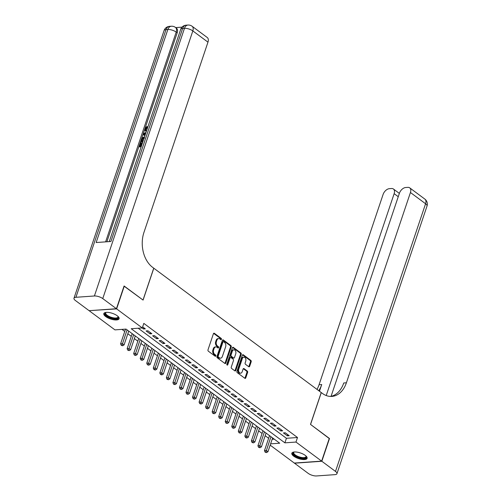 <?xml version="1.0" encoding="UTF-8"?>
<svg xmlns="http://www.w3.org/2000/svg" width="501" height="501" viewBox="0 0 501 501"><rect width="100%" height="100%" fill="white"/><g stroke="black" fill="none" stroke-linecap="round" stroke-linejoin="round"><path stroke-width="0.75" d="M221.423 339.327A0.708 0.495 86 0 0 221.179 338.369L214.359 333.309A1.015 0.708 86 0 0 213.42 333.722L208.003 349.811A1.015 0.708 86 0 0 208.347 351.182L215.167 356.242A0.708 0.495 86 0 0 215.587 354.99L214.704 354.339A3.244 2.261 86 0 1 213.614 349.955L214.065 348.615A3.244 2.261 86 0 1 215.887 346.899A3.244 2.261 86 0 1 217.083 347.281L217.966 347.932A0.708 0.495 86 0 0 218.386 346.679L217.503 346.028A3.244 2.261 86 0 1 216.413 341.644L216.864 340.304A3.244 2.261 86 0 1 218.686 338.588A3.244 2.261 86 0 1 219.876 338.964L220.759 339.622A0.708 0.495 86 0 0 221.423 339.327M220.622 339.521A0.708 0.495 86 0 0 220.44 338.425L213.633 333.365L214.359 333.309M215.029 356.142A0.708 0.495 86 0 0 214.848 355.046L213.965 354.389L214.704 354.339M217.822 347.832A0.708 0.495 86 0 0 217.647 346.736L216.764 346.078L217.503 346.028M293.705 456.179A8.06 2.968 18.6 0 1 291.832 453.205A8.06 2.968 18.6 0 1 297.187 452.152A8.06 2.968 18.6 0 1 305.228 455.365A8.06 2.968 18.6 0 1 307.107 458.346A8.06 2.968 18.6 0 1 301.746 459.392A8.06 2.968 18.6 0 1 293.705 456.179M105.692 316.569A8.06 2.968 18.6 0 1 103.813 313.588A8.06 2.968 18.6 0 1 109.174 312.536A8.06 2.968 18.6 0 1 117.215 315.749A8.06 2.968 18.6 0 1 119.094 318.73A8.06 2.968 18.6 0 1 113.733 319.782A8.06 2.968 18.6 0 1 105.692 316.569M248.734 366.707A1.015 0.708 86 0 0 249.673 366.287L251.195 361.778A1.015 0.708 86 0 0 250.857 360.407L243.279 354.783A1.015 0.708 86 0 0 242.334 355.196L236.923 371.285A1.015 0.708 86 0 0 237.267 372.656L244.839 378.28A1.015 0.708 86 0 0 245.784 377.86L247.619 372.412A1.015 0.708 86 0 0 247.275 371.041L244.031 368.63A1.015 0.708 86 0 0 243.091 369.049L242.183 371.755A2.712 1.891 86 0 1 240.655 373.182A2.712 1.891 86 0 1 238.914 371.93A2.712 1.891 86 0 1 238.745 369.199L242.309 358.616A2.712 1.891 86 0 1 243.837 357.182A2.712 1.891 86 0 1 245.571 358.434A2.712 1.891 86 0 1 245.747 361.165L245.152 362.931A1.015 0.708 86 0 0 245.49 364.296L248.734 366.707M124.029 286.134L143.079 300.08L153.807 268.217L321.222 392.533L310.495 424.397L329.295 438.362L321.636 461.12L294.3 463.056L270.171 445.138M124.279 286.121L116.62 308.879L142.29 327.942L131.206 328.725L284.887 442.846L295.972 442.057L321.636 461.12M138.201 328.23L286.422 438.294L297.5 437.511L143.818 323.389L142.29 327.942M297.5 437.511L295.972 442.057M231.23 346.949A1.015 0.708 86 0 0 230.892 345.584L223.314 339.954A1.015 0.708 86 0 0 222.375 340.373L216.958 356.462A1.015 0.708 86 0 0 217.302 357.827L224.874 363.45A1.015 0.708 86 0 0 225.819 363.037L231.23 346.949L230.491 347.005A1.015 0.708 86 0 0 230.153 345.634L222.588 340.016L223.314 339.954M233.297 347.368L240.875 352.992A1.015 0.708 86 0 1 241.213 354.364L235.802 370.446A1.015 0.708 86 0 1 234.856 370.865L231.619 368.46A1.015 0.708 86 0 1 231.274 367.089L233.472 360.563A1.015 0.708 86 0 0 233.128 359.192L230.98 357.595A1.015 0.708 86 0 0 230.034 358.015L227.748 364.803A0.708 0.495 86 0 1 226.853 364.139L232.358 347.788A1.015 0.708 86 0 1 233.297 347.368L232.57 347.418L240.136 353.042L240.875 352.992M142.077 327.955L143.48 328.994L145.328 328.863L142.647 326.871M151.872 333.722L147.945 330.81L146.098 330.936L150.024 333.854L151.872 333.722M158.41 338.576L154.483 335.664L152.636 335.795L156.562 338.707L158.41 338.576M164.948 343.435L161.028 340.523L159.18 340.649L163.101 343.567L164.948 343.435M171.486 348.289L167.566 345.377L165.718 345.508L169.639 348.42L171.486 348.289M178.03 353.149L174.104 350.23L172.256 350.362L176.183 353.28L178.03 353.149M184.568 358.002L180.642 355.09L178.794 355.222L182.721 358.134L184.568 358.002M191.106 362.862L187.186 359.943L185.339 360.075L189.259 362.987L191.106 362.862M197.644 367.715L193.724 364.803L191.877 364.935L195.803 367.847L197.644 367.715M204.189 372.569L200.262 369.657L198.415 369.788L202.341 372.7L204.189 372.569M210.727 377.428L206.8 374.516L204.953 374.642L208.879 377.56L210.727 377.428M217.265 382.282L213.345 379.37L211.497 379.501L215.417 382.413L217.265 382.282M223.803 387.141L219.883 384.223L218.035 384.355L221.962 387.273L223.803 387.141M230.347 391.995L226.421 389.083L224.573 389.214L228.5 392.126L230.347 391.995M236.885 396.855L232.959 393.936L231.111 394.068L235.038 396.98L236.885 396.855M243.423 401.708L239.503 398.796L237.656 398.928L241.576 401.84L243.423 401.708M249.968 406.562L246.041 403.649L244.194 403.781L248.12 406.693L249.968 406.562M256.506 411.421L252.579 408.509L250.732 408.641L254.658 411.553L256.506 411.421M263.044 416.275L259.117 413.363L257.276 413.494L261.196 416.406L263.044 416.275M269.582 421.134L265.662 418.222L263.814 418.348L267.734 421.266L269.582 421.134M276.126 425.988L272.2 423.076L270.352 423.207L274.279 426.119L276.126 425.988M282.664 430.847L278.738 427.929L276.89 428.061L280.817 430.979L282.664 430.847M283.434 432.92L287.355 435.832L289.202 435.701L285.276 432.789L283.434 432.92M121.95 329.376L124.755 331.462M127.83 333.747L131.293 336.321M134.368 338.607L137.831 341.175M140.913 343.461L144.376 346.034M147.451 348.32L150.914 350.888M153.989 353.174L157.452 355.748M160.527 358.027L163.99 360.601M167.071 362.887L170.534 365.454M173.609 367.74L177.072 370.314M180.147 372.6L183.61 375.168M186.691 377.453L190.148 380.027M193.229 382.313L196.693 384.881M199.767 387.167L203.231 389.74M206.306 392.026L209.769 394.594M212.85 396.88L216.307 399.447M219.388 401.733L222.851 404.307M225.926 406.593L229.389 409.16M232.464 411.446L235.927 414.02M239.008 416.306L242.465 418.874M245.546 421.159L249.01 423.733M252.084 426.019L255.548 428.587M258.622 430.873L262.086 433.446M265.167 435.726L268.624 438.3M272.137 439.302L274.254 439.152M89.341 310.651L116.62 308.879M270.603 443.855L279.715 443.21L126.033 329.088L114.948 329.877L89.284 310.814M286.422 438.294L284.887 442.846M143.48 328.994L143.887 327.792M150.024 333.854L150.425 332.651M156.562 338.707L156.97 337.505M163.101 343.567L163.508 342.365M169.639 348.42L170.046 347.218M176.183 353.28L176.584 352.078M182.721 358.134L183.128 356.931M189.259 362.987L189.666 361.785M195.803 367.847L196.204 366.644M202.341 372.7L202.742 371.498M208.879 377.56L209.286 376.357M215.417 382.413L215.825 381.211M221.962 387.273L222.363 386.071M228.5 392.126L228.901 390.924M235.038 396.98L235.445 395.784M241.576 401.84L241.983 400.637M248.12 406.693L248.521 405.491M254.658 411.553L255.059 410.35M261.196 416.406L261.603 415.204M267.734 421.266L268.141 420.063M274.279 426.119L274.68 424.917M280.817 430.979L281.218 429.777M287.355 435.832L287.762 434.63M218.686 338.588L217.948 338.645A3.244 2.261 86 0 0 216.125 340.354L216.864 340.304M216.764 346.078A3.244 2.261 86 0 1 215.674 341.695L216.125 340.354M215.887 346.899L215.148 346.955A3.244 2.261 86 0 0 213.326 348.665L214.065 348.615M213.965 354.389A3.244 2.261 86 0 1 212.875 350.005L213.326 348.665M224.868 363.45A1.015 0.708 86 0 0 225.081 363.087L230.491 347.005M223.603 341.732A0.708 0.495 86 0 0 222.939 342.026L218.192 356.142A0.708 0.495 86 0 0 218.43 357.1L219.357 357.795A3.244 2.261 86 0 0 220.553 358.171A3.244 2.261 86 0 0 222.375 356.462L225.625 346.805A3.244 2.261 86 0 0 224.529 342.421L223.603 341.732M222.864 341.782A0.708 0.495 86 0 0 222.2 342.077L222.939 342.026M220.553 358.171L219.814 358.221A3.244 2.261 86 0 1 218.618 357.846L217.691 357.157A0.708 0.495 86 0 1 217.453 356.192L222.2 342.077M234.85 370.859A1.015 0.708 86 0 0 235.063 370.502L240.474 354.414A1.015 0.708 86 0 0 240.136 353.042M230.604 357.482L229.865 357.532A1.015 0.708 86 0 0 229.295 358.065L227.009 364.86L227.748 364.803M235.746 353.794A2.712 1.891 86 0 0 235.576 351.069A2.712 1.891 86 0 0 233.842 349.817A2.712 1.891 86 0 0 232.314 351.245L231.061 354.977A1.015 0.708 86 0 0 231.399 356.349L233.547 357.946A1.015 0.708 86 0 0 234.493 357.526L235.746 353.794M233.842 349.817L233.103 349.867A2.712 1.891 86 0 0 231.575 351.295L232.314 351.245M233.923 358.058L233.184 358.115A1.015 0.708 86 0 1 232.808 357.996L230.66 356.399A1.015 0.708 86 0 1 230.322 355.027L231.575 351.295M243.837 357.182L243.098 357.232A2.712 1.891 86 0 0 241.57 358.666L242.309 358.616M240.655 373.182L239.916 373.239A2.712 1.891 86 0 1 238.175 371.98A2.712 1.891 86 0 1 238.006 369.256L241.57 358.666M244.832 378.274A1.015 0.708 86 0 0 245.045 377.911L246.88 372.462A1.015 0.708 86 0 0 246.536 371.091L243.304 368.692M248.728 366.701A1.015 0.708 86 0 0 248.941 366.337L250.456 361.828A1.015 0.708 86 0 0 250.118 360.457L242.547 354.84L243.279 354.783M125.538 329.126L120.597 343.818L122.444 343.686L124.079 344.901L128.726 331.092M127.091 329.877L121.981 345.277L121.242 345.327L122.632 345.759L121.981 345.277M124.079 344.901L122.632 345.759M121.242 345.327L120.597 343.818M118.061 316.463A6.976 2.568 18.6 0 1 118.092 316.513A6.976 2.568 18.6 0 1 116.313 318.692A6.976 2.568 18.6 0 1 109.587 317.377A6.976 2.568 18.6 0 1 105.955 312.424A6.976 2.568 18.6 0 1 106.005 312.405M106.156 312.386A6.457 2.38 -161.4 0 0 105.73 312.918A6.457 2.38 -161.4 0 0 109.894 316.776A6.457 2.38 -161.4 0 0 117.973 317.033A6.457 2.38 -161.4 0 0 117.948 316.356M104.051 313.188A8.01 2.95 -161.4 0 0 109.274 317.665A8.01 2.95 -161.4 0 0 119.144 318.267M306.073 456.073A6.976 2.568 18.6 0 1 306.105 456.123A6.976 2.568 18.6 0 1 304.332 458.309A6.976 2.568 18.6 0 1 297.6 456.993A6.976 2.568 18.6 0 1 293.968 452.04A6.976 2.568 18.6 0 1 294.024 452.021M294.175 452.002A6.457 2.38 -161.4 0 0 293.749 452.535A6.457 2.38 -161.4 0 0 297.913 456.392A6.457 2.38 -161.4 0 0 305.986 456.649A6.457 2.38 -161.4 0 0 305.967 455.973M292.07 452.804A8.01 2.95 -161.4 0 0 297.287 457.281A8.01 2.95 -161.4 0 0 307.163 457.883M146.33 131.45L145.215 130.83L144.933 128.719L146.931 126.528L147.451 126.916L147.325 127.674L145.954 129.114L145.923 130.247M144.914 135.652L143.017 134.575L143.311 133.704L146.01 132.408M141.176 146.774L139.529 146.893L139.002 146.505L140.299 142.647L141.332 143.004L140.443 145.647M182.007 27.154L175.694 27.599M192.096 26.259A6.2 6.2 0 0 0 187.963 25.05A6.2 4.321 -94 0 0 184.481 28.319A6.2 2.28 18.6 0 1 192.835 30.918A6.2 3.814 -53.4 0 0 192.096 26.259L207.239 37.5A6.2 3.814 126.6 0 1 207.971 42.159L192.835 30.918L102.755 298.583A6.2 2.28 -161.4 0 0 94.401 295.985L184.481 28.319L182.633 28.451L110.934 241.488L96.161 242.534L167.854 29.496A6.2 2.28 18.6 0 1 176.208 32.095A6.2 3.814 -53.4 0 0 175.475 27.436L176.452 28.162A6.2 3.814 126.6 0 1 177.191 32.822L176.208 32.095L105.617 241.864M106.87 241.776L177.191 32.822M142.873 141.733L141.226 141.846L140.7 141.457L141.326 139.591L142.303 137.806L144.526 136.817M102.755 298.583L116.426 308.735L124.085 285.971L143.017 300.03L153.738 268.167L152.63 267.34A25.827 18.005 -94 0 1 143.937 232.439L207.971 42.159M94.401 295.985L75.927 297.293A6.2 2.28 -161.4 0 0 73.979 298.227A6.2 2.28 -161.4 0 0 75.419 300.519L89.084 310.67L116.426 308.735M140.812 142.616L139.773 145.697L141.138 145.597L142.102 142.729L142.547 142.697M141.32 146.336L139.002 146.505M143.017 141.295L140.7 141.457M144.269 137.587L142.24 138.639L141.47 140.656L143.28 140.524M144.657 137.982L142.76 139.028L142.14 140.606M142.24 138.639L142.76 139.028M141.846 139.547L142.365 139.936M144.952 135.546L143.017 134.575M145.76 133.153L143.674 134.105L145.202 134.8M145.509 133.892L144.2 134.493M146.931 126.528L146.806 127.285L145.428 128.726L145.609 130.11L146.718 130.298M145.428 128.726L145.954 129.114M146.806 127.285L147.325 127.674M146.323 131.08L145.215 130.83M329.245 438.525L310.564 424.447L321.285 392.584L322.4 393.41A25.827 18.005 86 0 0 331.881 396.41A25.827 18.005 86 0 0 346.404 382.789L410.444 192.509A6.2 3.814 -53.4 0 0 409.705 187.844A6.2 3.814 -53.4 0 0 407.845 187.361L405.666 187.512A6.2 3.814 -53.4 0 0 399.397 193.292L331.067 396.329M321.836 461.264L294.5 463.2L308.165 473.351A6.2 2.28 -161.4 0 0 316.519 475.95L334.994 474.641A6.2 2.28 -161.4 0 0 336.941 473.708A6.2 2.28 -161.4 0 0 335.501 471.416L321.836 461.264L329.495 438.507M326.214 395.533L394.149 193.662A6.2 3.814 -53.4 0 0 393.41 188.996A6.2 3.814 -53.4 0 0 391.557 188.514L389.377 188.67A6.2 3.814 -53.4 0 0 383.102 194.444L319.068 384.724A25.827 18.005 86 0 1 317.001 389.402M318.749 390.699A25.827 18.005 86 0 0 321.73 384.536L319.475 391.237M330.547 396.435A25.827 18.005 86 0 0 343.749 382.977L346.404 382.789M132.189 333.66L127.135 348.677L128.982 348.546L130.617 349.761L135.264 335.946M133.629 334.731L128.519 350.13L127.78 350.186L129.177 350.619L128.519 350.13M130.617 349.761L129.177 350.619M127.78 350.186L127.135 348.677M138.727 338.519L133.673 353.531L135.52 353.399L137.155 354.614L141.808 340.799M140.174 339.59L135.057 354.99L134.324 355.04L135.715 355.472L135.057 354.99M137.155 354.614L135.715 355.472M134.324 355.04L133.673 353.531M145.265 343.373L140.217 358.39L142.065 358.259L143.699 359.474L148.346 345.659M146.712 344.444L141.601 359.843L140.862 359.9L142.253 360.332L141.601 359.843M143.699 359.474L142.253 360.332M140.862 359.9L140.217 358.39M151.809 348.226L146.755 363.244L148.603 363.112L150.237 364.327L154.884 350.512M153.25 349.297L148.139 364.703L147.4 364.753L148.791 365.185L148.139 364.703M150.237 364.327L148.791 365.185M147.4 364.753L146.755 363.244M158.347 353.086L153.293 368.097L155.141 367.972L156.775 369.181L161.422 355.372M159.788 354.157L154.677 369.556L153.939 369.606L155.335 370.045L154.677 369.556M156.775 369.181L155.335 370.045M153.939 369.606L153.293 368.097M164.885 357.939L159.832 372.957L161.679 372.825L163.313 374.04L167.967 360.225M166.332 359.01L161.222 374.41L160.483 374.466L161.873 374.898L161.222 374.41M163.313 374.04L161.873 374.898M160.483 374.466L159.832 372.957M171.423 362.799L166.376 377.81L168.223 377.679L169.858 378.894L174.505 365.085M172.87 363.87L167.76 379.27L167.021 379.32L168.411 379.752L167.76 379.27M169.858 378.894L168.411 379.752M167.021 379.32L166.376 377.81M177.968 367.653L172.914 382.67L174.761 382.539L176.396 383.753L181.043 369.938M179.408 368.723L174.298 384.123L173.559 384.179L174.949 384.611L174.298 384.123M176.396 383.753L174.949 384.611M173.559 384.179L172.914 382.67M184.506 372.512L179.452 387.523L181.299 387.392L182.934 388.607L187.581 374.798M185.946 373.583L180.836 388.983L180.097 389.033L181.494 389.465L180.836 388.983M182.934 388.607L181.494 389.465M180.097 389.033L179.452 387.523M191.044 377.366L185.99 392.383L187.837 392.252L189.472 393.467L194.125 379.652M192.49 378.437L187.38 393.836L186.641 393.892L188.032 394.325L187.38 393.836M189.472 393.467L188.032 394.325M186.641 393.892L185.99 392.383M197.588 382.219L192.534 397.237L194.382 397.105L196.016 398.32L200.663 384.505M199.029 383.296L193.918 398.696L193.179 398.746L194.57 399.178L193.918 398.696M196.016 398.32L194.57 399.178M193.179 398.746L192.534 397.237M204.126 387.079L199.072 402.096L200.92 401.965L202.554 403.18L207.201 389.365M205.567 388.15L200.456 403.549L199.717 403.599L201.108 404.038L200.456 403.549M202.554 403.18L201.108 404.038M199.717 403.599L199.072 402.096M210.664 391.932L205.61 406.95L207.458 406.818L209.092 408.033L213.739 394.218M212.105 393.003L206.994 408.409L206.255 408.459L207.652 408.891L206.994 408.409M209.092 408.033L207.652 408.891M206.255 408.459L205.61 406.95M217.202 396.792L212.148 411.803L213.996 411.678L215.63 412.887L220.283 399.078M218.649 397.863L213.539 413.262L212.8 413.312L214.19 413.751L213.539 413.262M215.63 412.887L214.19 413.751M212.8 413.312L212.148 411.803M223.747 401.645L218.693 416.663L220.54 416.531L222.175 417.746L226.821 403.931M225.187 402.716L220.077 418.116L219.338 418.172L220.728 418.604L220.077 418.116M222.175 417.746L220.728 418.604M219.338 418.172L218.693 416.663M230.285 406.505L225.231 421.516L227.078 421.385L228.713 422.6L233.36 408.791M231.725 407.576L226.615 422.976L225.876 423.026L227.266 423.458L226.615 422.976M228.713 422.6L227.266 423.458M225.876 423.026L225.231 421.516M236.823 411.359L231.769 426.376L233.616 426.245L235.251 427.459L239.898 413.644M238.263 412.429L233.153 427.829L232.414 427.885L233.81 428.317L233.153 427.829M235.251 427.459L233.81 428.317M232.414 427.885L231.769 426.376M243.361 416.218L238.307 431.229L240.154 431.098L241.789 432.313L246.442 418.498M244.807 417.289L239.697 432.689L238.958 432.739L240.348 433.171L239.697 432.689M241.789 432.313L240.348 433.171M238.958 432.739L238.307 431.229M249.905 421.072L244.851 436.089L246.699 435.958L248.333 437.173L252.98 423.358M251.345 422.143L246.235 437.542L245.496 437.598L246.887 438.031L246.235 437.542M248.333 437.173L246.887 438.031M245.496 437.598L244.851 436.089M256.443 425.925L251.389 440.943L253.237 440.811L254.871 442.026L259.518 428.211M257.883 426.996L252.773 442.402L252.034 442.452L253.431 442.884L252.773 442.402M254.871 442.026L253.431 442.884M252.034 442.452L251.389 440.943M262.981 430.785L257.927 445.802L259.775 445.671L261.409 446.879L266.056 433.071M264.422 431.856L259.311 447.255L258.572 447.305L259.969 447.744L259.311 447.255M261.409 446.879L259.969 447.744M258.572 447.305L257.927 445.802M269.519 435.638L264.465 450.656L266.313 450.524L267.947 451.739L272.6 437.924M270.966 436.709L265.856 452.109L265.117 452.165L266.507 452.597L265.856 452.109M267.947 451.739L266.507 452.597M265.117 452.165L264.465 450.656M220.44 338.425L221.179 338.369M214.848 355.046L215.587 354.99M217.647 346.736L218.386 346.679M215.674 341.695L216.413 341.644M212.875 350.005L213.614 349.955M225.081 363.087L225.819 363.037M230.153 345.634L230.892 345.584M217.453 356.192L218.192 356.142M217.691 357.157L218.43 357.1M218.618 357.846L219.357 357.795M240.474 354.414L241.213 354.364M235.063 370.502L235.802 370.446M229.295 358.065L230.034 358.015M230.322 355.027L231.061 354.977M230.66 356.399L231.399 356.349M232.808 357.996L233.547 357.946M238.006 369.256L238.745 369.199M243.311 368.686L244.031 368.63M246.536 371.091L247.275 371.041M246.88 372.462L247.619 372.412M245.045 377.911L245.784 377.86M250.118 360.457L250.857 360.407M250.456 361.828L251.195 361.778M248.941 366.337L249.673 366.287M175.475 27.436A6.2 6.2 0 0 0 171.342 26.227A6.2 4.321 -94 0 0 167.854 29.496L166.006 29.628L75.927 297.293M164.059 30.561A6.2 2.28 18.6 0 1 166.006 29.628A6.2 4.321 86 0 1 169.495 26.359A6.2 6.2 0 0 0 164.059 30.561L73.979 298.227M180.679 29.39A6.2 2.28 18.6 0 1 182.633 28.451A6.2 4.321 86 0 1 186.115 25.182A6.2 6.2 0 0 0 180.679 29.39L109.262 241.607M144.689 133.642L145.215 134.03M321.73 384.536L319.068 384.724M335.501 471.416L425.581 203.75L410.444 192.509M398.245 196.705L394.149 193.662M425.581 203.75A6.2 2.28 18.6 0 1 427.021 206.043A6.2 6.2 0 0 0 424.842 199.091A6.2 3.814 126.6 0 1 425.581 203.75M222.601 341.701L223.34 341.651M171.342 26.227L169.495 26.359M187.963 25.05L186.115 25.182M399.353 193.411L393.41 188.996M336.941 473.708L427.021 206.043M424.842 199.091L409.705 187.844"/></g></svg>

